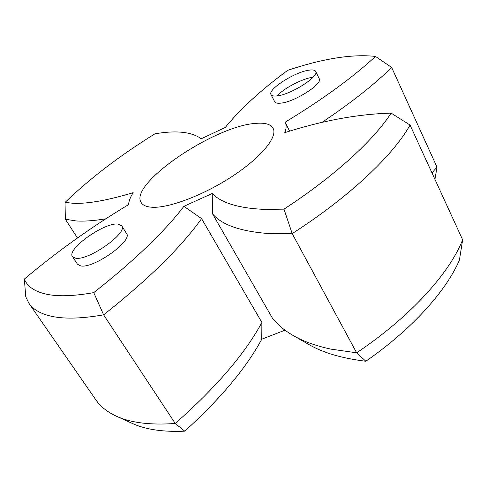 <?xml version="1.0" encoding="UTF-8"?>
<svg xmlns="http://www.w3.org/2000/svg" width="487" height="487" viewBox="0 0 487 487"><rect width="100%" height="100%" fill="white"/><g stroke="black" fill="none" stroke-linecap="round" stroke-linejoin="round"><path stroke-width="0.73" d="M152.705 207.273C169.573 208.028 204.035 194.91 232.323 176.312C260.685 157.733 277.273 137.608 273.347 128.824C271.235 124.349 265.409 122.535 255.864 123.375C214.177 125.707 126.979 185.066 141.54 203.091C143.434 205.648 147.153 207.042 152.705 207.273M308.971 70.171C294.836 71.936 267.4 89.523 271.015 94.612C271.703 95.866 273.706 96.298 277.018 95.909C290.702 94.728 319.575 76.349 315.667 71.406C314.912 70.031 312.678 69.623 308.971 70.171M312.49 77.317C302.287 78.608 283.416 88.567 277.054 95.982M271.015 94.612L274.698 101.746C275.399 103.037 277.413 103.5 280.737 103.147C294.446 102.112 323.198 83.752 319.228 78.663L315.667 71.406M117.915 224.063C104.364 222.279 66.384 249.18 72.46 256.576L75.564 258.177C88.39 261.014 128.325 232.737 121.72 225.791L117.915 224.063M72.46 256.576L77.482 264.234L80.623 265.902C93.534 268.934 133.231 240.651 126.517 233.498L121.72 225.791M93.748 292.626C134.223 260.715 164.277 231.946 183.897 206.318L212.241 193.485C221.147 202.921 238.569 208.223 264.514 209.404L283.988 209.142C334.916 175.941 373.931 139.939 391.104 113.112C357.945 114.08 322.51 120.587 284.81 132.641C286.423 128.41 286.539 124.958 285.163 122.298L285.126 122.225C322.674 99.36 352.795 77.427 375.495 56.431C352.478 53.856 323.234 58.483 287.75 70.317C261.482 89.596 240.633 108.656 225.213 127.497L201.137 138.819L199.274 137.456C189.504 131.606 174.711 130.4 154.903 133.834C119.905 155.56 89.949 178.425 65.039 202.434L73.762 203.329C87.964 203.846 107.767 200.297 133.17 192.675C130.303 197.18 128.781 201.155 128.605 204.601C91.8 226.735 57.052 251.554 24.35 279.057C27.248 286.405 34.449 291.415 45.955 294.093C57.636 296.699 73.561 296.212 93.748 292.626L103.615 314.846C80.306 318.9 62.093 319.18 48.98 315.679C39.471 313.117 32.787 308.995 28.922 303.31L25.756 296.753L24.35 279.057M105.898 218.779C94.107 220.763 84.184 221.482 76.13 220.94L65.343 219.229L77.488 237.991M462.65 239.811L410.048 125.056C393.417 154.988 349.976 196.468 292.194 233.602L267.126 233.413C239.707 231.203 221.494 224.653 212.484 213.756L272.428 318.169C277.517 324.665 284.432 330.448 293.18 335.525C303.298 341.375 315.941 345.922 331.117 349.161L356.636 352.807C410.413 316.751 449.312 273.45 462.65 239.811L459.411 260.125C446.116 291.025 412.209 329.048 365.847 361.244C342.057 358.371 323.051 352.783 308.837 344.498L293.18 335.525M365.847 361.244L356.636 352.807L292.194 233.602L283.988 209.142M434.94 179.362L437.009 167.163L391.664 67.456C374.034 84.768 350.762 103.098 321.852 122.456M183.897 206.318L201.575 218.626L261.89 322.479L261.762 339.22L284.968 330.174M261.762 339.22C246.215 368.008 220.55 398.658 184.768 431.178C163.048 432.115 145.595 429.546 132.421 423.477L116.296 416.154C130.729 422.826 150.373 425.261 175.241 423.465C216.076 387.451 244.961 353.793 261.89 322.479M201.575 218.626C181.176 247.177 148.523 279.246 103.615 314.846L175.241 423.465L184.768 431.178M28.922 303.31L95.884 399.882C100.456 406.542 107.256 411.965 116.296 416.154M212.484 213.756L212.241 193.485M289.613 131.155L285.193 122.353M431.951 172.842L437.009 167.163M375.495 56.431L391.664 67.456M410.048 125.056L391.104 113.112M65.039 202.434L65.343 219.229M285.163 122.298L285.388 122.736M199.274 137.456L201.259 138.752"/></g></svg>
